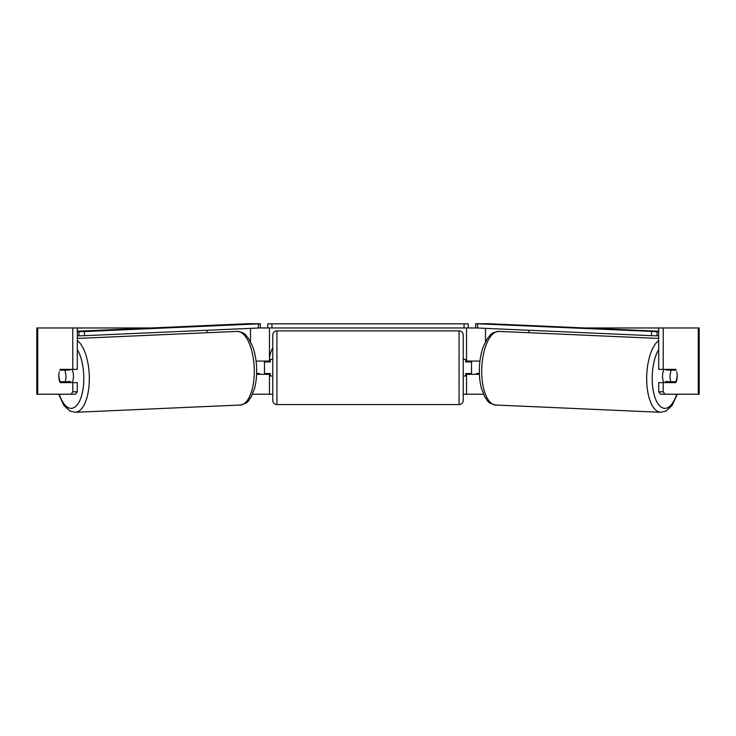 <?xml version="1.0" encoding="UTF-8"?>
<svg xmlns="http://www.w3.org/2000/svg" width="736" height="736" viewBox="0 0 736 736"><rect width="100%" height="100%" fill="white"/><g stroke="black" fill="none" stroke-linecap="round" stroke-linejoin="round"><path stroke-width="1.1" d="M256.597 374.339L269.468 374.339L269.468 373.511M252.549 394.211L269.468 394.211L269.468 374.339M258.879 327.971L267.812 327.971L267.812 323.831L468.188 323.831L468.188 327.971L464.048 327.971L464.048 323.831M264.5 374.339L264.5 361.091M269.468 361.919L269.468 327.971M269.468 361.091L256.064 361.091M207.074 332.718L207.074 330.271M479.403 374.339L466.532 374.339L466.532 373.511M483.451 394.211L466.532 394.211L466.532 374.339M477.121 327.971L468.188 327.971M471.5 374.339L471.5 373.511L465.704 373.511L465.704 375.995L463.22 375.995M471.5 373.511L471.5 361.091M466.532 361.919L466.532 327.971M466.532 361.091L479.936 361.091M528.926 332.718L528.926 330.271M663.909 382.619A8.28 3.496 -87.5 0 1 662.556 375.654A8.28 3.496 -87.5 0 1 664.01 369.371M677.056 375.986A8.28 3.496 -87.5 0 1 675.841 381.782L670.846 381.782A8.28 3.496 -87.5 0 1 670.054 375.986A8.28 3.496 -87.5 0 1 671.269 370.199L676.2 370.19A8.28 3.496 -90 0 0 675.804 369.371L663.21 369.371L663.21 327.971L699.2 327.971L699.2 394.211L660.45 394.211L658.702 391.819L658.702 382.619L675.804 382.619A8.28 3.496 -90 0 0 676.743 371.873M666.31 369.371A8.28 3.496 -87.5 0 0 666.016 369.96L671.269 370.199M670.763 369.371A8.28 3.496 -87.5 0 1 671.011 369.96L671.609 369.987M670.496 381.763A8.28 3.496 -87.5 0 1 670.008 382.619M666.098 382.619A8.28 3.496 -87.5 0 1 665.592 381.542L670.846 381.782M666.016 369.96L671.011 369.96M272.78 347.696A27.931 27.931 0 0 0 269.468 358.607M59.257 371.873A8.28 3.496 -90 0 0 58.797 375.995A8.28 3.496 -90 0 0 60.196 382.619L72.79 382.619L72.79 391.819L77.298 391.819L77.298 382.619L72.79 382.619M64.299 381.782A8.28 3.496 -90 0 0 64.704 382.619M77.298 327.971L72.79 327.971L72.79 369.371L77.298 369.371L77.298 327.971L151.349 327.971M584.651 327.971L663.21 327.971M269.468 394.211L272.78 394.211M463.22 394.211L466.532 394.211M476.946 374.339L476.468 373.511L479.375 373.511M259.054 374.339L259.532 373.511L256.625 373.511M658.702 391.819L663.21 391.819L663.21 382.619M663.21 391.819L664.958 394.211M663.21 369.371L658.702 369.371L658.702 327.971M671.296 369.371A8.28 3.496 -90 0 1 671.701 370.199M671.701 381.782A8.28 3.496 -90 0 1 671.296 382.619M77.298 391.819L75.55 394.211L36.8 394.211L36.8 327.971L72.79 327.971M64.704 369.371A8.28 3.496 -90 0 0 64.299 370.199M71.042 394.211L72.79 391.819M72.79 369.371L60.196 369.371A8.28 3.496 -90 0 0 59.8 370.19L64.731 370.199A8.28 3.496 -92.5 0 1 65.946 375.986A8.28 3.496 -92.5 0 1 65.154 381.782L70.408 381.542A8.28 3.496 -92.5 0 1 69.902 382.619M276.92 330.869A4.14 4.14 0 0 0 272.78 335.009L272.78 400.421A4.14 4.14 0 0 0 276.92 404.561L459.08 404.561A4.14 4.14 0 0 0 463.22 400.421L463.22 335.009A4.14 4.14 0 0 0 459.08 330.869L276.92 330.869L276.92 404.561M272.78 359.435L270.296 359.435L270.296 361.919L264.5 361.919M264.5 373.511L270.296 373.511L270.296 375.995L272.78 375.995M471.5 361.919L465.704 361.919L465.704 359.435L463.22 359.435M271.952 323.831L271.952 327.971L464.048 327.971M271.952 327.971L267.812 327.971M658.702 331.706L475.668 323.702L487.922 323.702L658.702 331.237M658.702 335.846L656.981 335.846L657.128 331.706M651.627 331.54L651.48 335.68L477.517 327.998L477.673 323.868M475.668 323.702L475.52 327.833L477.517 327.998M651.48 335.68L656.981 335.846M72.091 382.619A8.28 3.496 -92.5 0 0 73.444 375.654A8.28 3.496 -92.5 0 0 71.99 369.371M65.504 381.763A8.28 3.496 -92.5 0 0 65.992 382.619M58.944 375.986A8.28 3.496 -92.5 0 0 60.159 381.782L65.154 381.782M64.391 369.987L64.989 369.96A8.28 3.496 -92.5 0 1 65.237 369.371M64.731 370.199L69.984 369.96A8.28 3.496 -92.5 0 0 69.69 369.371M69.984 369.96L64.989 369.96M77.298 335.846L79.019 335.846L78.872 331.706L84.373 331.54L84.52 335.68L258.483 327.998L258.327 323.868L260.332 323.702L248.078 323.702L77.298 331.237M77.298 331.706L78.872 331.706M84.373 331.54L258.327 323.868M260.332 323.702L260.48 327.833L258.483 327.998M84.52 335.68L79.019 335.846M250.525 341.688L250.525 328.357M485.475 341.688L485.475 328.357M658.702 340.52A36.846 15.557 92.5 0 0 646.732 375.489A36.846 15.557 92.5 0 0 660.68 412.298L666.089 411.047L672.115 405.444L677.304 394.211M676.761 394.211A32.706 13.809 -87.5 0 1 660.818 406.861A32.706 13.809 -87.5 0 1 652.234 375.654A32.706 13.809 -87.5 0 1 658.702 349.526M481.776 368.212A36.846 15.557 -87.5 0 1 498.971 331.402C489.302 332.939 490.958 335.174 487.536 338.256L483.331 346.573C481.013 352.976 479.697 360.143 479.384 368.055C479.136 375.507 479.826 382.334 481.482 388.525L484.932 397.182C488.078 400.55 486.22 402.638 495.724 405.021A36.846 15.557 -87.5 0 1 481.776 368.212M698.271 394.211L698.271 327.971M37.729 394.211L37.729 327.971M459.08 404.561L459.08 330.869M77.298 340.52A36.846 15.557 87.5 0 1 89.268 375.489A36.846 15.557 87.5 0 1 75.32 412.298L69.911 411.047L63.885 405.444L58.696 394.211M59.239 394.211A32.706 13.809 -92.5 0 0 75.182 406.861A32.706 13.809 -92.5 0 0 83.766 375.654A32.706 13.809 -92.5 0 0 77.298 349.526M237.029 331.402C246.698 332.939 245.042 335.174 248.464 338.256L252.669 346.573C254.987 352.976 256.303 360.143 256.616 368.055C256.864 375.507 256.174 382.334 254.518 388.525L251.068 397.182C247.922 400.55 249.78 402.638 240.276 405.021A36.846 15.557 -92.5 0 0 254.224 368.212A36.846 15.557 -92.5 0 0 237.029 331.402L77.298 338.45M498.971 331.402L658.702 338.45M495.724 405.021L660.68 412.298M240.276 405.021L75.32 412.298"/></g></svg>
